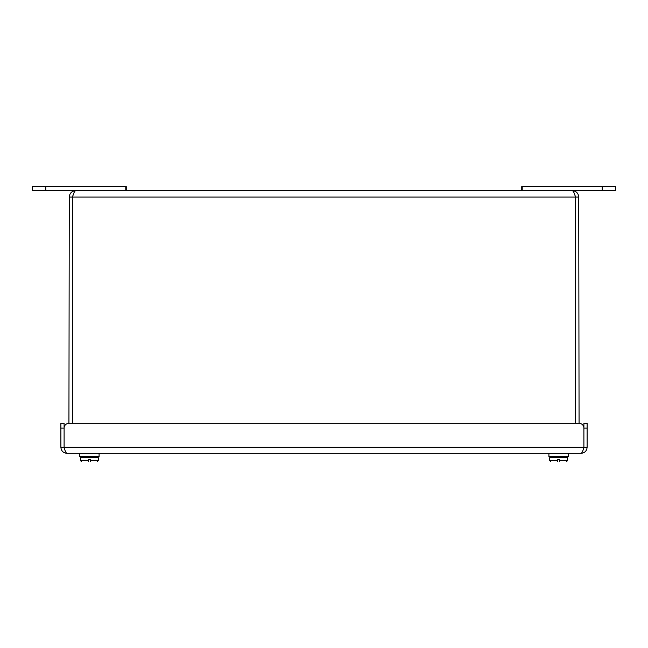 <?xml version="1.0" encoding="UTF-8"?>
<svg xmlns="http://www.w3.org/2000/svg" width="648" height="648" viewBox="0 0 648 648"><rect width="100%" height="100%" fill="white"/><g stroke="black" fill="none" stroke-linecap="round" stroke-linejoin="round"><path stroke-width="0.97" d="M575.513 423.282L575.513 197.073C574.444 193.169 573.367 191.022 572.297 190.642L75.703 190.642C74.633 191.022 73.556 193.169 72.487 197.073L72.487 423.282M572.297 190.642C576.202 191.022 578.348 193.169 578.729 197.073L579.069 423.282A4.828 4.828 0 0 1 583.897 428.101L583.897 447.306L583.435 448.829M64.565 448.829L64.103 447.306L64.103 428.101A4.828 4.828 0 0 1 68.931 423.282L69.271 197.073C69.652 193.169 71.798 191.022 75.703 190.642M574.906 195.194L575.513 197.073L578.729 197.073M69.271 197.073L72.487 197.073L73.094 195.194M516.699 453.308L530.429 453.308M45.806 190.642L125.177 190.642L125.177 186.616L32.4 186.616L32.4 190.642L45.806 190.642L45.806 186.616M126.247 190.642L126.247 186.616L125.177 186.616M602.195 190.642L615.6 190.642L615.6 186.616L602.195 186.616L602.195 190.642L522.823 190.642L522.823 186.616L602.195 186.616M522.823 186.616L521.753 186.616L521.753 190.642M99.087 453.308L99.087 456.662L79.672 456.662L79.672 453.308M93.296 456.662L81.227 456.929L80.425 457.731L98.334 457.731L97.532 456.929L85.463 456.662M88.493 461.384C79.696 461.384 79.696 461.384 88.493 461.384L88.493 459.61L90.266 459.61L90.266 461.384C99.063 461.384 99.063 461.384 90.266 461.384M88.493 461.028L88.493 460.574L80.425 460.574L81.227 461.384M98.334 457.731L98.334 460.574L90.266 460.574L90.266 461.02M89.886 457.731L89.788 456.929M88.873 457.731L88.97 456.929L88.873 457.731M86.921 457.731L87.399 456.929L86.921 457.731M87.934 457.731L88.217 456.929M88.525 457.731L88.695 456.929M568.328 453.308L568.328 456.662L548.913 456.662L548.913 453.308M566.773 456.929L550.468 456.929L549.666 457.731L567.575 457.731L566.773 456.929L550.468 456.929M559.508 459.61L559.508 461.384C568.304 461.384 568.304 461.384 559.508 461.384L559.508 459.61L557.734 459.61L557.734 461.384C548.937 461.384 548.937 461.384 557.734 461.384M557.734 461.028L557.734 460.574L549.666 460.574L550.468 461.384L549.666 460.574L549.666 457.731M559.127 457.731L559.03 456.929M558.114 457.731L558.212 456.929L558.114 457.731M556.162 457.731L556.64 456.929L556.162 457.731M557.175 457.731L557.458 456.929M557.766 457.731L557.936 456.929M581.102 453.308C584.755 452.952 586.756 450.951 587.112 447.306L583.897 447.306C582.965 450.951 582.034 452.952 581.102 453.308L66.898 453.308C63.245 452.952 61.244 450.951 60.888 447.306L60.888 428.101L64.103 428.101L64.103 423.282L60.888 423.282L60.888 428.101M64.103 428.101L64.103 447.306L64.103 428.101L64.103 447.306L60.888 447.306M583.897 428.101L583.897 447.306L583.897 428.101L587.112 428.101L587.112 423.282L583.897 423.282L583.897 447.306L64.103 447.306C65.035 450.951 65.966 452.952 66.898 453.308M579.069 423.282L68.931 423.282M587.112 428.101L587.112 447.306M72.487 197.073L575.513 197.073M559.508 460.574L567.575 460.574L566.773 461.384M80.425 457.731L80.425 460.574M98.334 460.574L97.532 461.384M567.575 457.731L567.575 460.574"/></g></svg>
